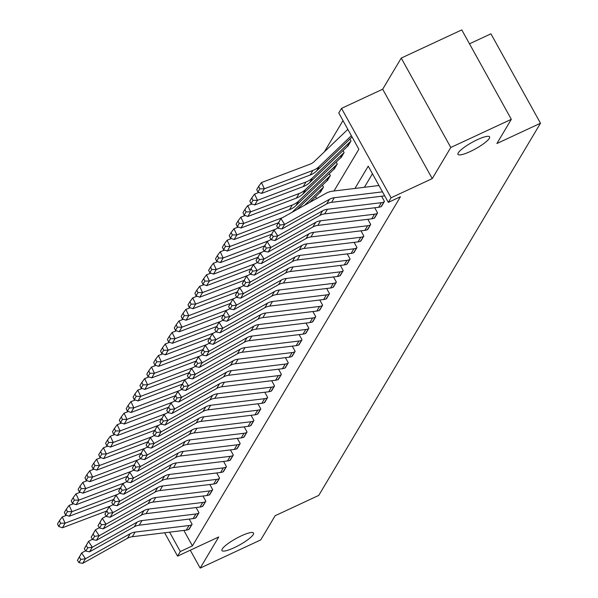 <?xml version="1.0" encoding="UTF-8"?>
<svg xmlns="http://www.w3.org/2000/svg" width="598" height="598" viewBox="0 0 598 598"><rect width="100%" height="100%" fill="white"/><g stroke="black" fill="none" stroke-linecap="round" stroke-linejoin="round"><path stroke-width="0.9" d="M470.26 151.518A18.06 3.663 -29 0 1 457.986 154.374A18.06 3.663 -29 0 1 477.294 139.715A18.06 3.663 -29 0 1 489.575 136.86A18.06 3.663 -29 0 1 470.26 151.518M234.222 547.693A18.06 3.663 -29 0 1 221.948 550.541A18.06 3.663 -29 0 1 241.256 535.883A18.06 3.663 -29 0 1 253.53 533.035A18.06 3.663 -29 0 1 234.222 547.693M333.976 190.994L358.86 149.231L338.767 112.985L341.518 108.373L391.077 197.781L388.326 202.393L368.233 166.147L354.958 188.437M382.683 89.214L432.242 178.615L450.787 147.482L511.327 119.308L461.776 29.9L401.236 58.081L382.683 89.214L341.518 108.373M469.482 43.811L490.936 33.824L540.495 123.225L318.741 495.421L275.155 515.708L260.728 539.919L200.188 568.1L218.733 536.967L177.569 556.133L164.622 532.773M342.99 120.594L324.378 151.832M450.787 147.482L401.236 58.081M190.276 550.22L200.188 568.1M316.574 198.573L315.55 196.727M320.072 192.436L323.496 187.129L322.419 185.193M326.942 180.902L330.365 175.603L329.289 173.667M333.811 169.376L337.235 164.069L336.158 162.14M340.681 157.842L344.104 152.542L343.028 150.606M347.55 146.316L350.974 141.008L349.897 139.08M183.855 530.426L192.421 545.884L400.436 196.757L388.326 202.393M372.457 173.749L364.391 187.286M188.654 529.522L192.108 524.259L189.237 519.079M195.524 517.988L198.977 512.725L196.107 507.553M202.393 506.461L205.847 501.199L202.976 496.019M209.263 494.927L212.716 489.672L209.846 484.492M216.132 483.401L219.586 478.138L216.715 472.958M223.002 471.867L226.455 466.612L223.585 461.432M229.871 460.34L233.325 455.078L230.454 449.898M236.741 448.806L240.194 443.552L237.324 438.371M243.61 437.28L247.064 432.018L244.193 426.837M250.48 425.746L253.933 420.491L251.063 415.311M257.349 414.22L260.803 408.957L257.932 403.777M264.219 402.686L267.672 397.431L264.802 392.251M271.088 391.159L274.542 385.897L271.671 380.717M277.958 379.625L281.411 374.37L278.541 369.19M284.835 368.099L288.281 362.837L285.41 357.656M291.704 356.565L295.15 351.31L292.28 346.13M298.574 345.039L302.02 339.776L299.149 334.596M305.443 333.505L308.889 328.25L306.019 323.07M312.313 321.978L315.759 316.716L312.889 311.536M319.183 310.444L322.628 305.189L319.758 300.009M326.052 298.918L329.498 293.655L326.628 288.483M332.922 287.384L336.368 282.129L333.497 276.949M339.791 275.857L343.237 270.595L340.367 265.422M346.661 264.331L350.107 259.069L347.236 253.888M353.53 252.797L356.976 247.535L354.106 242.362M360.4 241.271L363.846 236.008L360.975 230.828M367.269 229.737L370.715 224.482L367.845 219.302M374.139 218.21L377.585 212.948L374.714 207.768M381.008 206.676L384.454 201.421L381.584 196.241M432.242 178.615L391.077 197.781M192.421 545.884L180.312 551.52L177.569 556.133M511.327 119.308L496.901 143.52L540.495 123.225M169.593 532.168L180.312 551.52M186.255 530.134L189.005 525.522A9.874 9.134 -149.2 0 0 191.831 524.723L189.08 529.335A9.874 9.134 -149.2 0 1 186.255 530.134L132.352 536.712A14.105 13.044 30.8 0 0 127.456 538.297L82.681 563.376L85.424 558.764L80.865 559.399L79.355 557.067L77.434 560.296L78.943 562.628L80.865 559.399M77.434 560.296L81.649 552.941L85.581 550.743M79.355 557.067L81.649 552.941L85.424 558.764L130.207 533.685A14.105 13.044 30.8 0 1 135.096 532.1L189.005 525.522M78.943 562.628L82.681 563.376M66.58 515.289L62.237 516.934L65.137 523.16L110.765 505.908M60.592 523.22L59.434 520.723L57.505 523.953L58.671 526.449L60.592 523.22L65.137 523.16L62.394 527.772L106.608 511.051M62.394 527.772L58.671 526.449M59.434 520.723L62.237 516.934M193.124 518.608L195.875 513.996A9.874 9.134 -149.2 0 0 198.7 513.189L195.95 517.801A9.874 9.134 -149.2 0 1 193.124 518.608L139.222 525.186A14.105 13.044 30.8 0 0 134.326 526.771L89.55 551.849L92.294 547.237L87.734 547.865L86.224 545.54L84.303 548.77L85.813 551.094L87.734 547.865M84.303 548.77L88.519 541.414L92.451 539.209M86.224 545.54L88.519 541.414L92.294 547.237L137.077 522.159A14.105 13.044 30.8 0 1 141.965 520.574L195.875 513.996M85.813 551.094L89.55 551.849M199.994 507.074L202.744 502.462A9.874 9.134 -149.2 0 0 205.57 501.662L202.827 506.274A9.874 9.134 -149.2 0 1 199.994 507.074L146.091 513.652A14.105 13.044 30.8 0 0 141.195 515.237L96.42 540.315L99.163 535.703L94.604 536.339L93.094 534.007L91.173 537.236L92.683 539.568L94.604 536.339M91.173 537.236L95.388 529.88L99.32 527.683M93.094 534.007L95.388 529.88L99.163 535.703L143.946 510.625A14.105 13.044 30.8 0 1 148.835 509.04L202.744 502.462M92.683 539.568L96.42 540.315M206.863 495.548L209.614 490.936A9.874 9.134 -149.2 0 0 212.44 490.128L209.696 494.74A9.874 9.134 -149.2 0 1 206.863 495.548L152.961 502.126A14.105 13.044 30.8 0 0 148.065 503.71L103.29 528.789L106.033 524.177L101.473 524.805L99.963 522.48L98.042 525.709L99.552 528.034L101.473 524.805M98.042 525.709L102.258 518.354L106.19 516.149M99.963 522.48L102.258 518.354L106.033 524.177L150.816 499.098A14.105 13.044 30.8 0 1 155.712 497.514L209.614 490.936M99.552 528.034L103.29 528.789M73.449 503.755L69.106 505.4L72.007 511.634L117.634 494.374M67.462 511.686L66.303 509.197L64.375 512.426L65.541 514.915L67.462 511.686L72.007 511.634L69.263 516.238L113.478 499.524M69.263 516.238L65.541 514.915M66.303 509.197L69.106 505.4M80.319 492.229L75.976 493.873L78.876 500.1L124.504 482.848M74.331 500.16L73.173 497.671L71.244 500.892L72.41 503.389L74.331 500.16L78.876 500.1L76.133 504.712L120.348 487.99M76.133 504.712L72.41 503.389M73.173 497.671L75.976 493.873M87.188 480.695L82.845 482.339L85.746 488.573L131.373 471.314M81.201 488.626L80.042 486.137L78.114 489.366L79.28 491.855L81.201 488.626L85.746 488.573L83.002 493.186L127.217 476.464M83.002 493.186L79.28 491.855M80.042 486.137L82.845 482.339M213.733 484.014L216.483 479.402A9.874 9.134 -149.2 0 0 219.309 478.602L216.566 483.214A9.874 9.134 -149.2 0 1 213.733 484.014L159.83 490.592A14.105 13.044 30.8 0 0 154.934 492.176L110.159 517.255L112.902 512.643L108.343 513.278L106.833 510.946L104.912 514.175L106.422 516.508L108.343 513.278M104.912 514.175L109.128 506.82L113.059 504.622M106.833 510.946L109.128 506.82L112.902 512.643L157.685 487.564A14.105 13.044 30.8 0 1 162.581 485.98L216.483 479.402M106.422 516.508L110.159 517.255M94.058 469.168L89.715 470.813L92.623 477.04L138.243 459.787M88.07 477.099L86.912 474.61L84.983 477.832L86.149 480.329L88.07 477.099L92.623 477.04L89.872 481.652L134.087 464.93M89.872 481.652L86.149 480.329M86.912 474.61L89.715 470.813M220.602 472.487L223.353 467.875A9.874 9.134 -149.2 0 0 226.179 467.068L223.435 471.68A9.874 9.134 -149.2 0 1 220.602 472.487L166.7 479.065A14.105 13.044 30.8 0 0 161.804 480.65L117.029 505.729L119.772 501.117L115.212 501.744L113.702 499.42L111.781 502.649L113.291 504.974L115.212 501.744M111.781 502.649L115.997 495.294L119.929 493.088M113.702 499.42L115.997 495.294L119.772 501.117L164.555 476.038A14.105 13.044 30.8 0 1 169.451 474.453L223.353 467.875M113.291 504.974L117.029 505.729M227.472 460.953L230.223 456.341A9.874 9.134 -149.2 0 0 233.048 455.541L230.305 460.154A9.874 9.134 -149.2 0 1 227.472 460.953L173.57 467.531A14.105 13.044 30.8 0 0 168.673 469.116L123.898 494.195L126.641 489.583L122.082 490.218L120.572 487.886L118.651 491.115L120.161 493.447L122.082 490.218M118.651 491.115L122.867 483.76L126.798 481.562M120.572 487.886L122.867 483.76L126.641 489.583L171.424 464.504A14.105 13.044 30.8 0 1 176.32 462.919L230.223 456.341M120.161 493.447L123.898 494.195M234.341 449.427L237.092 444.815A9.874 9.134 -149.2 0 0 239.918 444.008L237.174 448.62A9.874 9.134 -149.2 0 1 234.341 449.427L180.439 456.005A14.105 13.044 30.8 0 0 175.543 457.59L130.768 482.668L133.511 478.056L128.951 478.692L127.441 476.359L125.52 479.589L127.03 481.913L128.951 478.692M125.52 479.589L129.736 472.233L133.668 470.028M127.441 476.359L129.736 472.233L133.511 478.056L178.294 452.978A14.105 13.044 30.8 0 1 183.19 451.393L237.092 444.815M127.03 481.913L130.768 482.668M241.211 437.893L243.962 433.281A9.874 9.134 -149.2 0 0 246.787 432.481L244.044 437.093A9.874 9.134 -149.2 0 1 241.211 437.893L187.309 444.471A14.105 13.044 30.8 0 0 182.412 446.056L137.637 471.134L140.381 466.522L135.821 467.158L134.311 464.833L132.39 468.055L133.9 470.387L135.821 467.158M132.39 468.055L136.606 460.699L140.537 458.502M134.311 464.833L136.606 460.699L140.381 466.522L185.163 441.444A14.105 13.044 30.8 0 1 190.059 439.859L243.962 433.281M133.9 470.387L137.637 471.134M248.08 426.367L250.831 421.754A9.874 9.134 -149.2 0 0 253.657 420.947L250.913 425.559A9.874 9.134 -149.2 0 1 248.08 426.367L194.178 432.945A14.105 13.044 30.8 0 0 189.282 434.529L144.507 459.608L147.25 454.996L142.69 455.631L141.18 453.299L139.259 456.528L140.769 458.853L142.69 455.631M139.259 456.528L143.475 449.173L147.407 446.968M141.18 453.299L143.475 449.173L147.25 454.996L192.033 429.917A14.105 13.044 30.8 0 1 196.929 428.332L250.831 421.754M140.769 458.853L144.507 459.608M100.927 457.642L96.584 459.279L99.492 465.513L145.112 448.253M94.94 465.565L93.781 463.076L91.853 466.305L93.019 468.795L94.94 465.565L99.492 465.513L96.741 470.125L140.956 453.404M96.741 470.125L93.019 468.795M93.781 463.076L96.584 459.279M107.797 446.108L103.454 447.753L106.362 453.979L151.982 436.727M101.809 454.039L100.651 451.55L98.722 454.772L99.888 457.268L101.809 454.039L106.362 453.979L103.611 458.591L147.826 441.87M103.611 458.591L99.888 457.268M100.651 451.55L103.454 447.753M114.667 434.582L110.324 436.219L113.231 442.453L158.851 425.2M108.679 442.505L107.52 440.016L105.592 443.245L106.758 445.734L108.679 442.505L113.231 442.453L110.481 447.065L154.695 430.343M110.481 447.065L106.758 445.734M107.52 440.016L110.324 436.219M121.536 423.048L117.193 424.692L120.101 430.919L165.721 413.666M115.549 430.979L114.39 428.489L112.461 431.719L113.627 434.208L115.549 430.979L120.101 430.919L117.35 435.531L161.565 418.809M117.35 435.531L113.627 434.208M114.39 428.489L117.193 424.692M128.413 411.521L124.063 413.158L126.97 419.392L172.59 402.14M122.418 419.445L121.259 416.955L119.331 420.185L120.497 422.674L122.418 419.445L126.97 419.392L124.22 424.004L168.434 407.283M124.22 424.004L120.497 422.674M121.259 416.955L124.063 413.158M254.95 414.833L257.701 410.221A9.874 9.134 -149.2 0 0 260.526 409.421L257.783 414.033A9.874 9.134 -149.2 0 1 254.95 414.833L201.048 421.411A14.105 13.044 30.8 0 0 196.151 422.995L151.376 448.074L154.12 443.462L149.56 444.097L148.05 441.773L146.129 444.994L147.639 447.326L149.56 444.097M146.129 444.994L150.345 437.646L154.277 435.441M148.05 441.773L150.345 437.646L154.12 443.462L198.902 418.383A14.105 13.044 30.8 0 1 203.798 416.799L257.701 410.221M147.639 447.326L151.376 448.074M135.283 399.987L130.932 401.632L133.84 407.858L179.46 390.606M129.288 407.918L128.129 405.429L126.2 408.658L127.367 411.147L129.288 407.918L133.84 407.858L131.089 412.471L175.304 395.749M131.089 412.471L127.367 411.147M128.129 405.429L130.932 401.632M261.827 403.306L264.57 398.694A9.874 9.134 -149.2 0 0 267.396 397.887L264.652 402.499A9.874 9.134 -149.2 0 1 261.827 403.306L207.917 409.884A14.105 13.044 30.8 0 0 203.021 411.469L158.246 436.547L160.989 431.935L156.429 432.571L154.919 430.239L152.998 433.468L154.508 435.8L156.429 432.571M152.998 433.468L157.214 426.112L161.146 423.907M154.919 430.239L157.214 426.112L160.989 431.935L205.772 406.857A14.105 13.044 30.8 0 1 210.668 405.272L264.57 398.694M154.508 435.8L158.246 436.547M142.152 388.461L137.802 390.098L140.709 396.332L186.329 379.08M136.157 396.392L134.999 393.895L133.07 397.124L134.236 399.614L136.157 396.392L140.709 396.332L137.959 400.944L182.173 384.222M137.959 400.944L134.236 399.614M134.999 393.895L137.802 390.098M268.696 391.772L271.44 387.16A9.874 9.134 -149.2 0 0 274.265 386.36L271.522 390.972A9.874 9.134 -149.2 0 1 268.696 391.772L214.787 398.35A14.105 13.044 30.8 0 0 209.891 399.935L165.115 425.014L167.859 420.401L163.299 421.037L161.789 418.712L159.868 421.934L161.378 424.266L163.299 421.037M159.868 421.934L164.084 414.586L168.016 412.381M161.789 418.712L164.084 414.586L167.859 420.401L212.641 395.323A14.105 13.044 30.8 0 1 217.537 393.738L271.44 387.16M161.378 424.266L165.115 425.014M149.022 376.927L144.671 378.571L147.579 384.798L193.199 367.546M143.027 384.858L141.868 382.369L139.939 385.598L141.106 388.087L143.027 384.858L147.579 384.798L144.828 389.41L189.043 372.689M144.828 389.41L141.106 388.087M141.868 382.369L144.671 378.571M275.566 380.246L278.309 375.634A9.874 9.134 -149.2 0 0 281.135 374.826L278.391 379.438A9.874 9.134 -149.2 0 1 275.566 380.246L221.656 386.824A14.105 13.044 30.8 0 0 216.76 388.408L171.985 413.487L174.728 408.875L170.168 409.51L168.658 407.178L166.737 410.407L168.247 412.74L170.168 409.51M166.737 410.407L170.953 403.052L174.885 400.847M168.658 407.178L170.953 403.052L174.728 408.875L219.511 383.796A14.105 13.044 30.8 0 1 224.407 382.212L278.309 375.634M168.247 412.74L171.985 413.487M155.891 365.4L151.541 367.045L154.448 373.272L200.068 356.019M149.896 373.331L148.738 370.835L146.809 374.064L147.975 376.553L149.896 373.331L154.448 373.272L151.698 377.884L195.912 361.162M151.698 377.884L147.975 376.553M148.738 370.835L151.541 367.045M282.435 368.712L285.179 364.1A9.874 9.134 -149.2 0 0 288.004 363.3L285.261 367.912A9.874 9.134 -149.2 0 1 282.435 368.712L228.526 375.29A14.105 13.044 30.8 0 0 223.63 376.875L178.854 401.953L181.598 397.341L177.038 397.976L175.528 395.652L173.607 398.881L175.117 401.206L177.038 397.976M173.607 398.881L177.823 391.526L181.755 389.32M175.528 395.652L177.823 391.526L181.598 397.341L226.38 372.262A14.105 13.044 30.8 0 1 231.276 370.678L285.179 364.1M175.117 401.206L178.854 401.953M162.761 353.867L158.41 355.511L161.318 361.738L206.938 344.485M156.766 361.797L155.607 359.308L153.679 362.538L154.845 365.027L156.766 361.797L161.318 361.738L158.567 366.35L202.782 349.628M158.567 366.35L154.845 365.027M155.607 359.308L158.41 355.511M289.305 357.185L292.048 352.573A9.874 9.134 -149.2 0 0 294.874 351.766L292.13 356.378A9.874 9.134 -149.2 0 1 289.305 357.185L235.395 363.763A14.105 13.044 30.8 0 0 230.499 365.348L185.724 390.427L188.467 385.815L183.907 386.45L182.397 384.118L180.476 387.347L181.986 389.679L183.907 386.45M180.476 387.347L184.692 379.992L188.624 377.786M182.397 384.118L184.692 379.992L188.467 385.815L233.25 360.736A14.105 13.044 30.8 0 1 238.146 359.151L292.048 352.573M181.986 389.679L185.724 390.427M169.63 342.34L165.28 343.985L168.188 350.211L213.807 332.959M163.635 350.271L162.477 347.774L160.548 351.004L161.714 353.493L163.635 350.271L168.188 350.211L165.437 354.823L209.651 338.102M165.437 354.823L161.714 353.493M162.477 347.774L165.28 343.985M296.174 345.651L298.918 341.039A9.874 9.134 -149.2 0 0 301.743 340.24L299 344.852A9.874 9.134 -149.2 0 1 296.174 345.651L242.265 352.237A14.105 13.044 30.8 0 0 237.369 353.814L192.593 378.893L195.337 374.281L190.777 374.916L189.267 372.591L187.346 375.821L188.856 378.145L190.777 374.916M187.346 375.821L191.562 368.465L195.494 366.26M189.267 372.591L191.562 368.465L195.337 374.281L240.119 349.202A14.105 13.044 30.8 0 1 245.016 347.625L298.918 341.039M188.856 378.145L192.593 378.893M303.044 334.125L305.787 329.513A9.874 9.134 -149.2 0 0 308.613 328.713L305.87 333.325A9.874 9.134 -149.2 0 1 303.044 334.125L249.134 340.703A14.105 13.044 30.8 0 0 244.238 342.288L199.463 367.366L202.206 362.754L197.654 363.39L196.137 361.057L194.215 364.287L195.725 366.619L197.654 363.39M194.215 364.287L198.431 356.931L202.363 354.734M196.137 361.057L198.431 356.931L202.206 362.754L246.989 337.676A14.105 13.044 30.8 0 1 251.885 336.091L305.787 329.513M195.725 366.619L199.463 367.366M309.914 322.591L312.657 317.979A9.874 9.134 -149.2 0 0 315.482 317.179L312.739 321.791A9.874 9.134 -149.2 0 1 309.914 322.591L256.004 329.177A14.105 13.044 30.8 0 0 251.108 330.761L206.332 355.84L209.076 351.228L204.523 351.856L203.006 349.531L201.085 352.76L202.595 355.085L204.523 351.856M201.085 352.76L205.301 345.405L209.233 343.2M203.006 349.531L205.301 345.405L209.076 351.228L253.858 326.149A14.105 13.044 30.8 0 1 258.755 324.565L312.657 317.979M202.595 355.085L206.332 355.84M316.783 311.065L319.526 306.453A9.874 9.134 -149.2 0 0 322.352 305.653L319.609 310.265A9.874 9.134 -149.2 0 1 316.783 311.065L262.873 317.643A14.105 13.044 30.8 0 0 257.977 319.227L213.202 344.306L215.945 339.694L211.393 340.329L209.876 337.997L207.954 341.226L209.464 343.558L211.393 340.329M207.954 341.226L212.17 333.871L216.102 331.673M209.876 337.997L212.17 333.871L215.945 339.694L260.728 314.615A14.105 13.044 30.8 0 1 265.624 313.031L319.526 306.453M209.464 343.558L213.202 344.306M323.653 299.531L326.396 294.919A9.874 9.134 -149.2 0 0 329.221 294.119L326.478 298.731A9.874 9.134 -149.2 0 1 323.653 299.531L269.743 306.116A14.105 13.044 30.8 0 0 264.847 307.701L220.071 332.78L222.815 328.167L218.263 328.795L216.745 326.471L214.824 329.7L216.334 332.025L218.263 328.795M214.824 329.7L219.04 322.344L222.972 320.139M216.745 326.471L219.04 322.344L222.815 328.167L267.598 303.089A14.105 13.044 30.8 0 1 272.494 301.504L326.396 294.919M216.334 332.025L220.071 332.78M330.522 288.004L333.265 283.392A9.874 9.134 -149.2 0 0 336.091 282.592L333.348 287.204A9.874 9.134 -149.2 0 1 330.522 288.004L276.612 294.582A14.105 13.044 30.8 0 0 271.716 296.167L226.941 321.246L229.692 316.634L225.132 317.269L223.615 314.937L221.694 318.166L223.204 320.498L225.132 317.269M221.694 318.166L225.909 310.811L229.841 308.613M223.615 314.937L225.909 310.811L229.692 316.634L274.467 291.555A14.105 13.044 30.8 0 1 279.363 289.97L333.265 283.392M223.204 320.498L226.941 321.246M337.392 276.478L340.135 271.866A9.874 9.134 -149.2 0 0 342.96 271.058L340.217 275.671A9.874 9.134 -149.2 0 1 337.392 276.478L283.482 283.056A14.105 13.044 30.8 0 0 278.586 284.641L233.811 309.719L236.561 305.107L232.002 305.735L230.484 303.41L228.563 306.639L230.073 308.964L232.002 305.735M228.563 306.639L232.779 299.284L236.711 297.079M230.484 303.41L232.779 299.284L236.561 305.107L281.337 280.028A14.105 13.044 30.8 0 1 286.233 278.444L340.135 271.866M230.073 308.964L233.811 309.719M344.261 264.944L347.004 260.332A9.874 9.134 -149.2 0 0 349.83 259.532L347.087 264.144A9.874 9.134 -149.2 0 1 344.261 264.944L290.351 271.522A14.105 13.044 30.8 0 0 285.455 273.107L240.68 298.185L243.431 293.573L238.871 294.209L237.361 291.876L235.433 295.106L236.943 297.438L238.871 294.209M235.433 295.106L239.649 287.75L243.58 285.552M237.361 291.876L239.649 287.75L243.431 293.573L288.206 268.495A14.105 13.044 30.8 0 1 293.102 266.91L347.004 260.332M236.943 297.438L240.68 298.185M351.131 253.417L353.874 248.805A9.874 9.134 -149.2 0 0 356.7 247.998L353.956 252.61A9.874 9.134 -149.2 0 1 351.131 253.417L297.221 259.995A14.105 13.044 30.8 0 0 292.332 261.58L247.55 286.659L250.3 282.047L245.741 282.675L244.231 280.35L242.302 283.579L243.812 285.904L245.741 282.675M242.302 283.579L246.518 276.224L250.45 274.019M244.231 280.35L246.518 276.224L250.3 282.047L295.076 256.968A14.105 13.044 30.8 0 1 299.972 255.383L353.874 248.805M243.812 285.904L247.55 286.659M358 241.884L360.744 237.271A9.874 9.134 -149.2 0 0 363.569 236.472L360.826 241.084A9.874 9.134 -149.2 0 1 358 241.884L304.09 248.462A14.105 13.044 30.8 0 0 299.202 250.046L254.419 275.125L257.17 270.513L252.61 271.148L251.1 268.816L249.172 272.045L250.682 274.377L252.61 271.148M249.172 272.045L253.388 264.69L257.319 262.492M251.1 268.816L253.388 264.69L257.17 270.513L301.945 245.434A14.105 13.044 30.8 0 1 306.841 243.849L360.744 237.271M250.682 274.377L254.419 275.125M364.87 230.357L367.613 225.745A9.874 9.134 -149.2 0 0 370.439 224.938L367.695 229.55A9.874 9.134 -149.2 0 1 364.87 230.357L310.96 236.935A14.105 13.044 30.8 0 0 306.071 238.52L261.289 263.598L264.039 258.986L259.48 259.614L257.97 257.29L256.041 260.519L257.551 262.843L259.48 259.614M256.041 260.519L260.257 253.163L264.189 250.958M257.97 257.29L260.257 253.163L264.039 258.986L308.815 233.908A14.105 13.044 30.8 0 1 313.711 232.323L367.613 225.745M257.551 262.843L261.289 263.598M371.739 218.823L374.483 214.211A9.874 9.134 -149.2 0 0 377.308 213.411L374.565 218.023A9.874 9.134 -149.2 0 1 371.739 218.823L317.83 225.401A14.105 13.044 30.8 0 0 312.941 226.986L268.158 252.064L270.909 247.452L266.349 248.088L264.839 245.756L262.911 248.985L264.421 251.317L266.349 248.088M262.911 248.985L267.127 241.629L271.058 239.432M264.839 245.756L267.127 241.629L270.909 247.452L315.684 222.374A14.105 13.044 30.8 0 1 320.58 220.789L374.483 214.211M264.421 251.317L268.158 252.064M378.609 207.297L381.352 202.685A9.874 9.134 -149.2 0 0 384.178 201.877L381.434 206.489A9.874 9.134 -149.2 0 1 378.609 207.297L324.699 213.875A14.105 13.044 30.8 0 0 319.81 215.459L275.028 240.538L277.778 235.926L273.219 236.554L271.709 234.229L269.78 237.458L271.29 239.783L273.219 236.554M269.78 237.458L273.996 230.103L277.928 227.898M271.709 234.229L273.996 230.103L277.778 235.926L322.554 210.847A14.105 13.044 30.8 0 1 327.45 209.263L381.352 202.685M271.29 239.783L275.028 240.538M384.708 195.86L331.569 202.341A14.105 13.044 30.8 0 0 326.68 203.925L281.897 229.004L284.648 224.392L280.088 225.027L278.578 222.695L276.65 225.924L278.16 228.257L280.088 225.027M276.65 225.924L280.866 218.569L325.648 193.49A21.162 19.57 -149.2 0 1 332.989 191.113L378.968 185.507M278.578 222.695L280.866 218.569L284.648 224.392L329.423 199.313A14.105 13.044 30.8 0 1 334.319 197.729L382.488 191.853M278.16 228.257L281.897 229.004M176.5 330.806L172.149 332.451L175.057 338.677L220.677 321.425M170.505 338.737L169.346 336.248L167.425 339.477L168.584 341.966L170.505 338.737L175.057 338.677L172.306 343.289L216.521 326.568M172.306 343.289L168.584 341.966M169.346 336.248L172.149 332.451M183.369 319.28L179.019 320.924L181.927 327.151L227.546 309.899M177.374 327.211L176.216 324.714L174.295 327.943L175.453 330.44L177.374 327.211L181.927 327.151L179.176 331.763L223.39 315.041M179.176 331.763L175.453 330.44M176.216 324.714L179.019 320.924M190.239 307.746L185.888 309.39L188.796 315.617L234.416 298.365M184.244 315.677L183.085 313.188L181.164 316.417L182.323 318.906L184.244 315.677L188.796 315.617L186.045 320.229L230.26 303.507M186.045 320.229L182.323 318.906M183.085 313.188L185.888 309.39M197.108 296.219L192.758 297.864L195.666 304.09L241.286 286.838M191.113 304.15L189.955 301.654L188.034 304.883L189.192 307.379L191.113 304.15L195.666 304.09L192.915 308.703L237.129 291.981M192.915 308.703L189.192 307.379M189.955 301.654L192.758 297.864M203.978 284.685L199.627 286.33L202.535 292.557L248.155 275.304M197.983 292.616L196.824 290.127L194.903 293.356L196.062 295.846L197.983 292.616L202.535 292.557L199.784 297.169L243.999 280.447M199.784 297.169L196.062 295.846M196.824 290.127L199.627 286.33M210.847 273.159L206.497 274.803L209.405 281.03L255.025 263.778M204.852 281.09L203.694 278.593L201.773 281.822L202.931 284.319L204.852 281.09L209.405 281.03L206.654 285.642L250.868 268.921M206.654 285.642L202.931 284.319M203.694 278.593L206.497 274.803M217.717 261.625L213.366 263.269L216.274 269.496L261.894 252.244M211.722 269.556L210.563 267.067L208.642 270.296L209.801 272.785L211.722 269.556L216.274 269.496L213.523 274.108L257.738 257.387M213.523 274.108L209.801 272.785M210.563 267.067L213.366 263.269M224.586 250.099L220.236 251.743L223.144 257.97L268.764 240.717M218.591 258.03L217.433 255.533L215.512 258.762L216.67 261.259L218.591 258.03L223.144 257.97L220.393 262.582L264.608 245.86M220.393 262.582L216.67 261.259M217.433 255.533L220.236 251.743M231.456 238.565L227.105 240.209L230.013 246.443L275.633 229.184M304.487 205.346L322.539 188.056A2.818 2.609 -149.2 0 1 323.219 187.593L320.468 192.205A2.818 2.609 -149.2 0 0 319.788 192.668L309.465 202.558M225.461 246.496L224.302 244.006L222.381 247.236L223.54 249.725L225.461 246.496L230.013 246.443L227.262 251.048L271.477 234.334M227.262 251.048L223.54 249.725M224.302 244.006L227.105 240.209M238.325 227.038L233.975 228.683L236.883 234.909L282.503 217.657M292.048 212.312L329.408 176.522A2.818 2.609 -149.2 0 1 330.089 176.059L327.338 180.671A2.818 2.609 -149.2 0 0 326.658 181.134L297.027 209.524M232.33 234.969L231.172 232.48L229.251 235.702L230.409 238.198L232.33 234.969L236.883 234.909L234.132 239.521L278.347 222.8M234.132 239.521L230.409 238.198M231.172 232.48L233.975 228.683M245.195 215.504L240.845 217.149L243.752 223.383L292.265 205.032A21.162 19.57 30.8 0 0 298.686 201.003L336.278 164.996A2.818 2.609 -149.2 0 1 336.958 164.532L334.207 169.144A2.818 2.609 -149.2 0 0 333.527 169.608L295.935 205.615A21.162 19.57 30.8 0 1 289.514 209.644L241.001 227.995L237.279 226.664L239.2 223.435L238.041 220.946L236.12 224.175L237.279 226.664M239.2 223.435L243.752 223.383L241.001 227.995M238.041 220.946L240.845 217.149M252.064 203.978L247.714 205.622L250.622 211.849L299.135 193.505A21.162 19.57 30.8 0 0 305.556 189.476L343.147 153.462A2.818 2.609 -149.2 0 1 343.828 152.998L341.077 157.61A2.818 2.609 -149.2 0 0 340.397 158.074L302.805 194.088A21.162 19.57 30.8 0 1 296.384 198.117L247.871 216.461L244.148 215.138L246.07 211.909L244.911 209.42L242.99 212.641L244.148 215.138M246.07 211.909L250.622 211.849L247.871 216.461M244.911 209.42L247.714 205.622M258.934 192.451L254.584 194.088L257.491 200.323L306.004 181.971A21.162 19.57 30.8 0 0 312.425 177.942L350.017 141.935A2.818 2.609 -149.2 0 1 350.697 141.472L347.946 146.084A2.818 2.609 -149.2 0 0 347.274 146.547L309.682 182.554A21.162 19.57 30.8 0 1 303.253 186.583L254.741 204.935L251.018 203.604L252.939 200.375L251.78 197.886L249.859 201.115L251.018 203.604M252.939 200.375L257.491 200.323L254.741 204.935M251.78 197.886L254.584 194.088M347.842 129.347L314.249 161.527A14.105 13.044 -149.2 0 1 309.966 164.218L261.461 182.562L264.361 188.789L312.874 170.445A21.162 19.57 30.8 0 0 319.295 166.416L351.362 135.701M259.809 188.848L258.65 186.359L256.729 189.581L257.888 192.078L259.809 188.848L264.361 188.789L261.61 193.401L310.123 175.057A21.162 19.57 30.8 0 0 316.551 171.028L352.08 136.994M261.61 193.401L257.888 192.078M258.65 186.359L261.461 182.562M132.352 536.712L135.096 532.1M127.456 538.297L130.207 533.685M139.222 525.186L141.965 520.574M134.326 526.771L137.077 522.159M146.091 513.652L148.835 509.04M141.195 515.237L143.946 510.625M152.961 502.126L155.712 497.514M148.065 503.71L150.816 499.098M159.83 490.592L162.581 485.98M154.934 492.176L157.685 487.564M166.7 479.065L169.451 474.453M161.804 480.65L164.555 476.038M173.57 467.531L176.32 462.919M168.673 469.116L171.424 464.504M180.439 456.005L183.19 451.393M175.543 457.59L178.294 452.978M187.309 444.471L190.059 439.859M182.412 446.056L185.163 441.444M194.178 432.945L196.929 428.332M189.282 434.529L192.033 429.917M201.048 421.411L203.798 416.799M196.151 422.995L198.902 418.383M207.917 409.884L210.668 405.272M203.021 411.469L205.772 406.857M214.787 398.35L217.537 393.738M209.891 399.935L212.641 395.323M221.656 386.824L224.407 382.212M216.76 388.408L219.511 383.796M228.526 375.29L231.276 370.678M223.63 376.875L226.38 372.262M235.395 363.763L238.146 359.151M230.499 365.348L233.25 360.736M242.265 352.237L245.016 347.625M237.369 353.814L240.119 349.202M249.134 340.703L251.885 336.091M244.238 342.288L246.989 337.676M256.004 329.177L258.755 324.565M251.108 330.761L253.858 326.149M262.873 317.643L265.624 313.031M257.977 319.227L260.728 314.615M269.743 306.116L272.494 301.504M264.847 307.701L267.598 303.089M276.612 294.582L279.363 289.97M271.716 296.167L274.467 291.555M283.482 283.056L286.233 278.444M278.586 284.641L281.337 280.028M290.351 271.522L293.102 266.91M285.455 273.107L288.206 268.495M297.221 259.995L299.972 255.383M292.332 261.58L295.076 256.968M304.09 248.462L306.841 243.849M299.202 250.046L301.945 245.434M310.96 236.935L313.711 232.323M306.071 238.52L308.815 233.908M317.83 225.401L320.58 220.789M312.941 226.986L315.684 222.374M324.699 213.875L327.45 209.263M319.81 215.459L322.554 210.847M331.569 202.341L334.319 197.729M326.68 203.925L329.423 199.313M322.539 188.056L319.788 192.668M329.408 176.522L326.658 181.134M292.265 205.032L289.514 209.644M298.686 201.003L295.935 205.615M336.278 164.996L333.527 169.608M299.135 193.505L296.384 198.117M305.556 189.476L302.805 194.088M343.147 153.462L340.397 158.074M306.004 181.971L303.253 186.583M312.425 177.942L309.682 182.554M350.017 141.935L347.274 146.547M312.874 170.445L310.123 175.057M319.295 166.416L316.551 171.028"/></g></svg>
